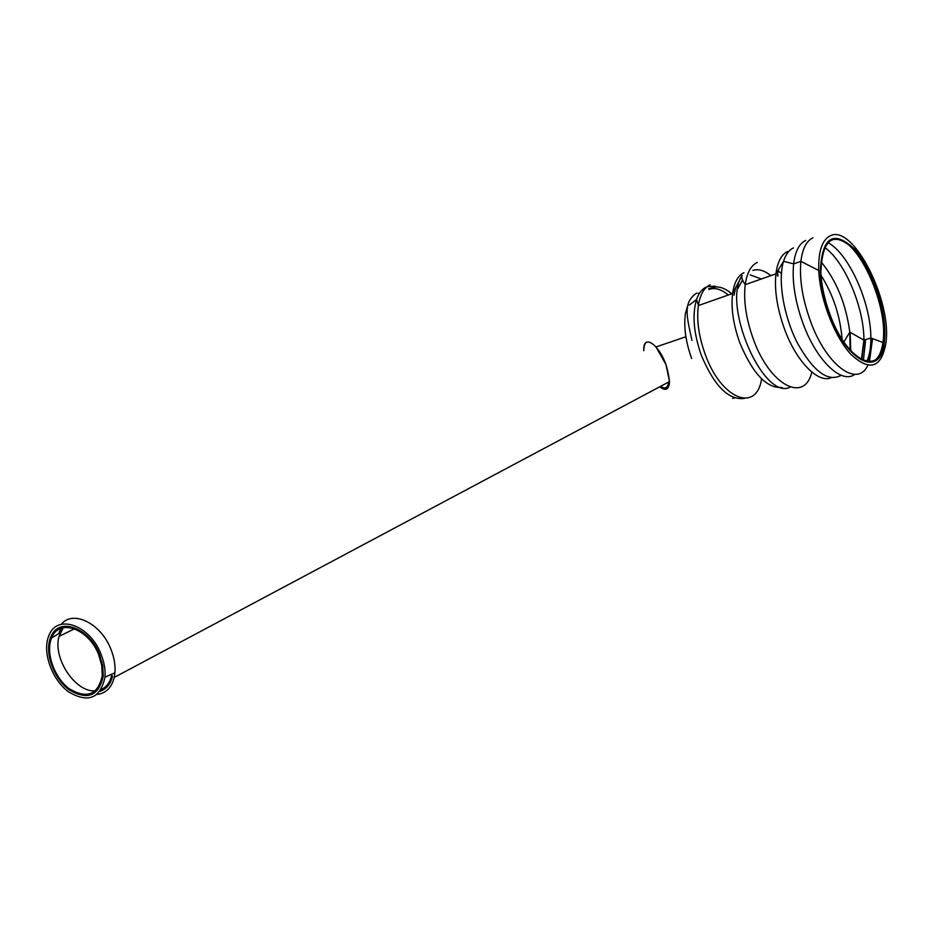 <?xml version="1.0" encoding="UTF-8"?>
<svg xmlns="http://www.w3.org/2000/svg" width="933" height="933" viewBox="0 0 933 933"><rect width="100%" height="100%" fill="white"/><g stroke="black" fill="none" stroke-linecap="round" stroke-linejoin="round"><path stroke-width="1.4" d="M685.895 336.755L655.992 346.959L665.975 364.57C671.923 385.154 669.847 392.56 659.748 386.787C665.719 391.463 668.984 389.726 669.532 381.574L665.975 364.57C658.581 343.985 643.583 334.247 643.747 349.292M668.634 382.052C667.853 387.953 665.171 389.388 660.599 386.332M97.125 694.432C105.942 693.312 111.645 687.644 114.234 677.416L114.934 672.775C115.529 665.241 114.176 657.38 110.887 649.181C100.951 623.279 72.867 609.599 61.216 624.34M100.986 654.091C89.883 624.83 56.878 613.576 48.924 635.501C41.938 651.444 51.595 679.271 68.296 691.668C88.064 703.435 100.286 698.607 104.986 677.16C105.546 669.801 104.216 662.115 100.986 654.091M99.504 654.476C89.113 627.093 58.208 616.538 50.767 637.099C44.236 652.027 53.286 678.058 68.914 689.662C87.399 700.648 98.84 696.135 103.248 676.098L102.712 665.521L99.504 654.476L102.7 665.521L103.225 676.087C98.828 696.111 87.399 700.636 68.925 689.639C53.298 678.058 44.259 652.027 50.779 637.111C58.219 616.561 89.102 627.104 99.493 654.476M61.216 628.306L59.257 631.944M100.111 691.271C106.409 689.09 110.514 684.041 112.438 676.11M685.393 313.523L688.612 302.467L685.393 313.523C683.621 326.993 685.708 341.968 691.645 358.459M698.152 293.428L698.922 293.219M655.992 346.959C648.225 339.227 644.143 340.487 643.747 350.715M734.598 397.936L732.662 398.403M829.157 313.395C823.967 298.968 821.028 285.171 820.34 272.004C821.833 236.609 833.472 229.18 855.258 249.741C873.883 270.815 887.994 315.692 884.332 342.224C881.032 378.693 846.488 362.89 829.157 313.395C823.967 298.968 821.028 285.171 820.34 272.004C821.833 236.609 833.472 229.18 855.258 249.741C873.883 270.815 887.994 315.692 884.332 342.224C881.032 378.693 846.488 362.89 829.157 313.395M830.067 235.897C853.065 223.15 892.834 301.895 885.767 343.985C881.195 367.87 869.719 371.462 851.339 354.785C834.697 337.338 819.897 299.19 818.754 270.477C818.253 251.56 822.02 240.038 830.067 235.897M98.665 654.709L101.755 665.381L102.268 675.597C98.023 694.91 86.979 699.272 69.147 688.671C54.067 677.486 45.332 652.365 51.63 637.962C58.802 618.101 88.635 628.294 98.665 654.709M111.703 675.375C110.047 682.303 106.595 686.98 101.347 689.417M95.586 690.793C75.736 693.079 52.435 658.208 59.071 636.353L63.269 627.711M112.601 676.028C110.665 684.006 106.514 689.079 100.146 691.236M58.756 633.612L61.368 628.259M829.519 313.196C824.41 299.003 821.518 285.428 820.842 272.483C822.288 237.542 833.752 230.206 855.223 250.452C873.603 271.235 887.528 315.529 883.889 341.665C880.6 377.55 846.581 361.922 829.519 313.196M865.404 340.16L865.427 341.595M865.427 341.676L863.363 360.43M854.861 374.331C841.601 384.606 816.223 360.441 802.765 322.748C794.998 300.834 791.942 281.23 793.621 263.934L793.621 263.864C795.219 251.292 799.243 243.49 805.704 240.446M867.807 365.339C857.415 388.21 826.078 365.351 810.147 320.299C802.357 298.327 799.278 278.675 800.899 261.357C802.438 248.726 806.439 240.889 812.876 237.845M872.53 338.889L869.416 361.701M850.173 332.428L850.744 350.738M841.204 375.276C828.166 382.448 813.611 371.777 797.528 343.251C783.603 316.17 777.586 280.168 783.557 261.298C785.749 254.406 789.05 249.951 793.47 247.921M831.163 377.748C818.031 383.661 796.082 361.269 784.315 328.509C777.096 308.205 774.297 289.976 775.929 273.836C777.481 261.905 781.364 254.464 787.592 251.502M811.815 372.08C804.573 403.383 769.76 385.586 753.211 338.819C746.062 318.771 743.391 300.718 745.222 284.682C746.925 272.844 750.96 265.415 757.339 262.406M790.251 387.102C763.707 401.342 721.571 304.928 742.085 275.527C741.199 277.241 742.248 280.297 745.222 284.682L775.929 273.836L783.557 261.31L793.621 263.864M782.076 387.475C766.786 388.571 752.698 373.69 739.811 342.819C733.303 324.626 730.889 308.193 732.58 293.51C734.178 282.501 737.956 275.573 743.939 272.716M761.596 378.856C756.628 412.969 721.232 399.511 705.208 354.307C698.759 336.358 696.485 320.112 698.362 305.558L698.397 305.324C700.158 294.525 704.088 287.691 710.176 284.81M707.191 286.641L715.343 286.186M744.219 398.426C728.626 400.362 714.351 386.052 701.406 355.508C693.639 333.338 692.029 314.654 696.566 299.47C698.782 293.125 702.059 288.95 706.398 286.967M708.579 288.764L711.447 288.005L708.579 288.764M734.014 295.236L735.74 287.271L734.014 295.236M777.352 275.632L778.239 270.232L777.352 275.632M849.893 332.136L850.278 350.225L849.893 332.136M864.133 340.568L861.765 359.695L864.133 340.568M871.235 338.143L871.247 338.306C871.317 347.846 870.046 355.601 867.41 361.572C870.046 355.601 871.317 347.846 871.247 338.306L871.235 338.143M883.714 341.816L882.805 347.298L883.714 341.816M708.987 289.452C714.795 287.306 721.244 289.16 728.323 295.015M711.366 288.04C717.454 285.521 724.241 287.446 731.752 293.802M750.272 274.92L761.316 279.002M752.896 270.407C758.284 268.657 764.267 270.407 770.845 275.632M778.6 271.141L781.388 273.637M777.795 276.121L777.97 274.757M821.017 275.293C833.239 294.875 840.26 316.17 842.079 339.18M820.993 261.718C836.388 280.483 845.998 303.936 849.811 332.078L850.126 350.062M824.434 247.315C844.493 260.925 864.133 307.47 863.923 340.148L861.416 359.52M827.571 242.522C848.505 252.68 871.06 302.968 870.839 337.956L870.839 337.956C870.909 347.694 869.556 355.531 866.769 361.468M836.936 238.685C859.876 241.367 888.776 307.424 882.898 342.516C881.895 349.875 879.772 355.345 876.542 358.913M669.532 381.574L114.234 677.416M104.986 677.16L114.934 672.775M818.754 270.477L800.899 261.357L793.621 263.934M698.362 305.558L732.58 293.51L742.085 275.527M698.397 305.324L696.566 299.47L689.312 305.103M691.948 340.393C686.805 316.672 682.629 302.35 696.811 293.032M51.63 637.962L60.307 632.656M59.071 636.353L74.547 628.807M883.889 341.665L882.898 342.516L870.839 337.956L863.923 340.148L849.811 332.078L843.899 341.956M737.828 288.507L742.563 280.028"/></g></svg>
